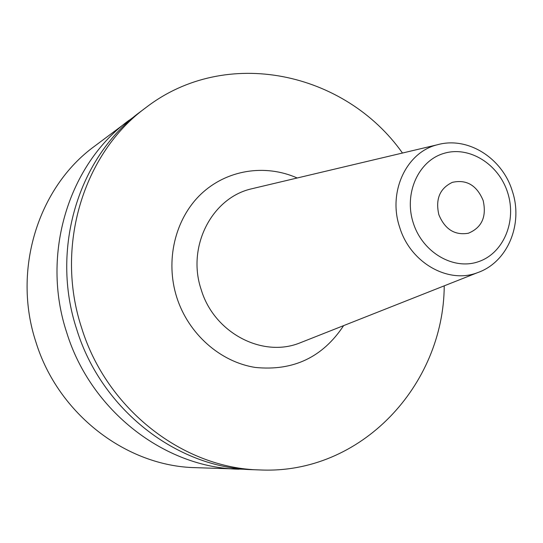 <?xml version="1.0" encoding="UTF-8"?>
<svg xmlns="http://www.w3.org/2000/svg" width="543" height="543" viewBox="0 0 543 543"><rect width="100%" height="100%" fill="white"/><g stroke="black" fill="none" stroke-linecap="round" stroke-linejoin="round"><path stroke-width="0.81" d="M134.834 116.107L94.339 146.379C38.153 187.274 12.048 270.109 35.947 342.158C58.087 414.146 126.438 466.267 195.371 467.659L245.904 469.301M402.472 153.038C345.138 71.825 226.173 45.687 145.945 107.575C83.595 152.861 54.565 246.271 81.64 327.911C106.72 409.47 183.453 468.466 259.907 469.939C361.115 474.765 443.699 385.245 444.235 285.835M145.945 107.575L140.427 111.722C78.728 156.554 50.004 248.83 76.739 329.438C101.5 409.972 177.344 468.236 253.004 469.695L259.907 469.939M129.125 120.22C68.764 164.101 40.671 254.063 66.714 332.567C90.83 410.997 164.841 467.747 238.872 469.2M438.846 214.689C435.31 199.118 439.81 188.34 452.36 182.353C466.512 179.231 476.774 185.278 483.155 200.503C486.772 216.725 481.838 227.639 468.365 233.239C454.749 235.519 444.914 229.336 438.846 214.689M297.204 177.995C265.011 163.687 226.35 169.742 200.645 194.448C174.982 219.141 165.065 260.715 176.801 297.462C188.489 334.06 220.417 362.1 255.461 367.462C293.322 371.202 322.712 357.253 343.631 325.617M254.871 188.034L250.778 189.005C211.417 198.419 186.663 247.099 201.215 289.69C213.962 332.567 261.821 357.864 299.261 343.162L303.17 341.622M437.258 144.791C468.134 136.008 502.54 158.454 512.327 191.15C523.343 223.668 508.017 262.16 477.48 272.688C448.077 284.193 410.216 262.615 399.655 227.218C387.682 192.025 406.368 152.216 437.258 144.791L254.905 188.021M413.257 222.888C403.659 193.457 418.409 160.748 443.889 153.391C469.233 145.592 498.766 164.115 507.664 192.656C516.922 221.076 503.585 253.323 478.424 261.699C453.412 270.509 422.474 252.441 413.257 222.888M477.48 272.688L303.204 341.608"/></g></svg>
